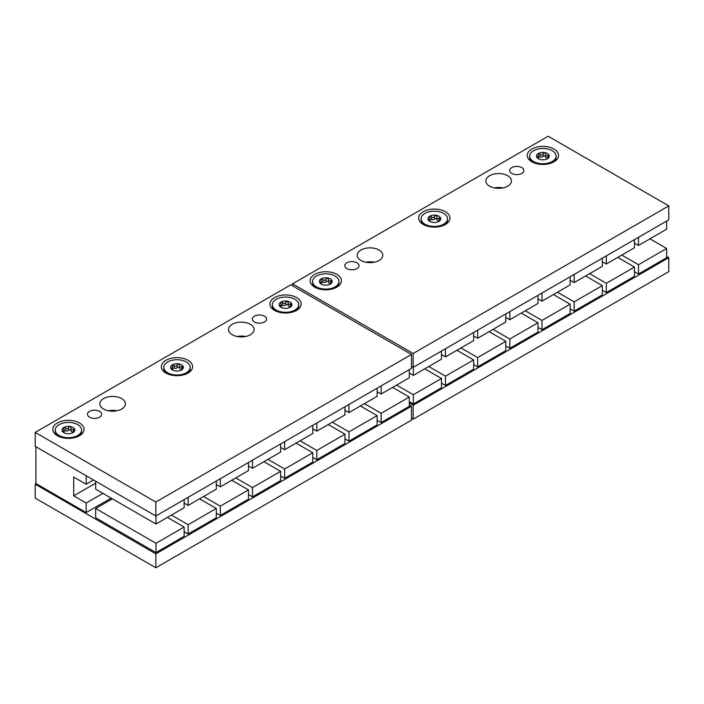 <?xml version="1.0" encoding="UTF-8"?>
<svg xmlns="http://www.w3.org/2000/svg" width="704" height="704" viewBox="0 0 704 704"><rect width="100%" height="100%" fill="white"/><g stroke="black" fill="none" stroke-linecap="round" stroke-linejoin="round"><path stroke-width="1.06" d="M71.025 430.663A1.276 0.739 0 0 0 70.03 429.977A1.276 0.739 0 0 0 68.622 430.346A2.235 1.294 180 0 1 65.472 430.839A1.276 0.739 0 0 0 64.046 430.866M64.046 432.626A2.235 1.294 180 0 0 64.046 432.529L64.046 430.399L62.242 431.006A6.398 3.696 180 0 1 63.897 427.434L65.472 428.014C66.836 429.361 67.883 429.194 68.622 427.53L68.622 430.346M72.908 432.678L72.943 432.661A6.398 3.696 180 0 1 66.766 433.611A6.398 3.696 180 0 1 63.897 432.661A6.398 3.696 180 0 1 62.242 431.006L64.548 432.986M72.943 432.661L73.128 432.441C72.503 432.731 72.785 432.133 73.973 430.619L74.606 429.088A6.398 3.696 180 0 1 72.943 432.661L73.128 432.546M74.642 429.308L73.33 429.238C71.905 430.17 71.139 429.73 71.025 427.9L71.025 427.856M63.897 427.434L63.712 429.035L63.897 427.434A6.398 3.696 180 0 1 70.074 426.483L68.622 427.53M64.046 430.399L63.712 429.035M62.876 431.728L62.876 430.848L62.242 431.006M72.952 432.036A2.235 1.294 180 0 1 71.025 430.76L71.025 427.9L70.074 426.483A6.398 3.696 180 0 1 74.606 429.088M81.646 430.047A13.218 7.63 180 0 0 77.774 424.653A13.218 7.63 0 0 0 63.36 422.998A13.218 7.63 0 0 0 55.202 430.047A13.218 7.63 0 0 0 59.074 435.442A13.218 7.63 180 0 0 73.48 437.096A13.218 7.63 180 0 0 81.646 430.047L81.646 431.323A13.218 7.63 180 0 1 78.558 436.225M58.291 436.225A13.218 7.63 180 0 1 55.202 431.323L55.202 430.047M79.482 422.963A15.638 9.029 0 0 0 57.367 422.963A15.638 9.029 0 0 0 57.367 435.732L57.367 435.732A15.638 9.029 0 0 0 79.482 435.732A15.638 9.029 0 0 0 79.482 422.963M35.2 432.397L155.83 502.04L411.462 354.455L411.462 368.386L155.83 515.97L35.2 446.327L35.2 432.397L290.831 284.812L411.462 354.455M264.44 316.175A7.11 4.101 180 0 1 266.526 319.079A7.11 4.101 180 0 1 262.134 322.872A7.11 4.101 180 0 1 254.39 321.983A7.11 4.101 180 0 1 252.314 319.079A7.11 4.101 180 0 1 256.696 315.286A7.11 4.101 180 0 1 264.44 316.175M99.59 411.356A7.11 4.101 180 0 1 101.666 414.26A7.11 4.101 180 0 1 97.275 418.053A7.11 4.101 180 0 1 89.531 417.164A7.11 4.101 180 0 1 87.454 414.26A7.11 4.101 180 0 1 91.837 410.467A7.11 4.101 180 0 1 99.59 411.356M250.369 324.306A12.795 7.383 0 0 0 236.43 322.705A12.795 7.383 0 0 0 228.527 329.525A12.795 7.383 0 0 0 232.276 334.752A12.795 7.383 0 0 0 246.224 336.354A12.795 7.383 0 0 0 254.118 329.525A12.795 7.383 0 0 0 250.369 324.306M121.704 398.587A12.795 7.383 0 0 0 107.756 396.994A12.795 7.383 0 0 0 99.862 403.814A12.795 7.383 0 0 0 103.602 409.042A12.795 7.383 0 0 0 117.55 410.643A12.795 7.383 0 0 0 125.444 403.814A12.795 7.383 0 0 0 121.704 398.587M296.613 297.607A15.638 9.029 0 0 0 274.498 297.607A15.638 9.029 0 0 0 274.498 310.376L274.498 310.376A15.638 9.029 0 0 0 296.613 310.376A15.638 9.029 0 0 0 296.613 297.607M188.047 360.29A15.638 9.029 0 0 0 165.933 360.29A15.638 9.029 0 0 0 165.933 373.058L165.933 373.058A15.638 9.029 0 0 0 188.047 373.058A15.638 9.029 0 0 0 188.047 360.29M155.83 502.04L155.83 515.97M86.17 475.754L86.17 484.238L73.7 477.039L73.7 495.845L86.17 503.043L86.17 512.574L35.904 483.551L35.904 446.732M86.17 512.574L111.17 498.133M411.462 406.243L155.83 553.837L35.2 484.194L35.2 498.115L155.83 567.767L411.462 420.174L411.462 406.243L409.297 405.002M36.106 483.666L35.2 484.194M312.796 457.406L316.818 459.73L344.96 443.476L344.96 434.192L328.258 424.547M280.632 475.974L284.654 478.298L312.796 462.053L312.796 452.76L296.085 443.115M248.459 494.551L252.481 496.874L280.632 480.621L280.632 471.337L263.921 461.692M216.295 513.119L220.317 515.442L248.459 499.189L248.459 489.905L231.757 480.26M184.122 531.696L188.144 534.019L216.295 517.766L216.295 508.482L199.584 498.837M112.376 498.837L95.665 508.482L95.665 517.766L155.98 552.587L184.122 536.334L184.122 527.05L167.42 517.405M377.133 420.262L381.154 422.585L409.297 406.331L409.297 397.047L392.594 387.402M344.96 438.838L348.982 441.153L377.133 424.908L377.133 415.624L360.422 405.97M502.929 187.915A12.795 7.383 0 0 0 494.402 187.915M374.255 262.205A12.795 7.383 0 0 0 365.728 262.205M245.59 336.494A12.795 7.383 0 0 0 237.063 336.494M116.917 410.775A12.795 7.383 0 0 0 108.39 410.775M507.707 175.727A12.795 7.383 0 0 0 493.768 174.126A12.795 7.383 0 0 0 485.866 180.954A12.795 7.383 0 0 0 489.614 186.173A12.795 7.383 0 0 0 503.562 187.774A12.795 7.383 0 0 0 511.456 180.954A12.795 7.383 0 0 0 507.707 175.727M292.538 285.798L292.538 283.826L413.169 353.47L668.8 205.885L668.8 219.806L413.169 367.4L411.462 366.414M292.538 283.826L548.17 136.233L668.8 205.885M521.787 167.605A7.11 4.101 180 0 1 523.864 170.509A7.11 4.101 180 0 1 519.482 174.302A7.11 4.101 180 0 1 511.729 173.413A7.11 4.101 180 0 1 509.652 170.509A7.11 4.101 180 0 1 514.034 166.716A7.11 4.101 180 0 1 521.787 167.605M356.928 262.786A7.11 4.101 180 0 1 359.005 265.69A7.11 4.101 180 0 1 354.622 269.482A7.11 4.101 180 0 1 346.87 268.585A7.11 4.101 180 0 1 344.793 265.69A7.11 4.101 180 0 1 349.175 261.897A7.11 4.101 180 0 1 356.928 262.786M379.042 250.017A12.795 7.383 0 0 0 365.094 248.415A12.795 7.383 0 0 0 357.201 255.244A12.795 7.383 0 0 0 360.95 260.462A12.795 7.383 0 0 0 374.889 262.064A12.795 7.383 0 0 0 382.791 255.244A12.795 7.383 0 0 0 379.042 250.017M553.951 149.037A15.638 9.029 0 0 0 531.837 149.037A15.638 9.029 0 0 0 531.837 161.806L531.837 161.806A15.638 9.029 0 0 0 553.951 161.806A15.638 9.029 0 0 0 553.951 149.037M445.386 211.71A15.638 9.029 0 0 0 423.271 211.71A15.638 9.029 0 0 0 423.271 224.479L423.271 224.479A15.638 9.029 0 0 0 445.386 224.479A15.638 9.029 0 0 0 445.386 211.71M336.82 274.393A15.638 9.029 0 0 0 314.706 274.393A15.638 9.029 0 0 0 314.706 287.162L314.706 287.162A15.638 9.029 0 0 0 336.82 287.162A15.638 9.029 0 0 0 336.82 274.393M413.169 353.47L413.169 367.4M411.462 418.202L413.169 419.188L668.8 271.603L668.8 257.673L666.635 256.423M668.8 257.673L413.169 405.258L409.297 403.022M634.471 271.691L638.493 274.014L666.635 257.761L666.635 248.477L649.933 238.832M602.307 290.259L606.329 292.582L634.471 276.329L634.471 267.045L617.76 257.4M570.134 308.836L574.156 311.15L602.307 294.906L602.307 285.622L585.596 275.968M537.97 327.404L541.992 329.727L570.134 313.474L570.134 304.19L553.432 294.545M505.798 345.972L509.819 348.295L537.97 332.05L537.97 322.758L521.259 313.113M473.634 364.549L477.655 366.872L505.798 350.618L505.798 341.334L489.095 331.69M441.47 383.117L445.491 385.44L473.634 369.186L473.634 359.902L456.922 350.258M409.297 401.694L413.318 404.017L441.47 387.763L441.47 378.479L424.758 368.834M413.169 419.188L413.169 405.258M86.17 503.043L102.916 493.372M73.7 495.845L95.665 483.164M86.17 484.238L93.518 479.996M621.782 255.077L638.493 264.722L666.635 248.477M638.493 274.014L638.493 264.722M589.618 273.654L606.329 283.298L634.471 267.045M606.329 292.582L606.329 283.298M557.454 292.222L574.156 301.866L602.307 285.622M574.156 311.15L574.156 301.866M525.281 310.79L541.992 320.443L570.134 304.19M541.992 329.727L541.992 320.443M493.117 329.366L509.819 339.011L537.97 322.758M509.819 348.295L509.819 339.011M460.944 347.934L477.655 357.579L505.798 341.334M477.655 366.872L477.655 357.579M428.78 366.511L445.491 376.156L473.634 359.902M445.491 385.44L445.491 376.156M396.616 385.079L413.318 394.724L441.47 378.479M413.318 404.017L413.318 394.724M441.47 351.058L441.47 359.181L413.318 375.434L409.297 373.111M413.318 367.312L413.318 375.434M473.634 332.49L473.634 340.613L445.491 356.866L441.47 354.543M445.491 348.735L445.491 356.866M505.798 313.914L505.798 322.045L477.655 338.29L473.634 335.966M477.655 330.167L477.655 338.29M537.97 295.346L537.97 303.468L509.819 319.722L505.798 317.398M509.819 311.59L509.819 319.722M570.134 276.769L570.134 284.9L541.992 301.145L537.97 298.83M541.992 293.022L541.992 301.145M602.307 258.201L602.307 266.323L574.156 282.577L570.134 280.254M574.156 274.454L574.156 282.577M634.471 239.633L634.471 247.755L606.329 264.009L602.307 261.686M606.329 255.878L606.329 264.009M666.635 221.056L666.635 229.178L638.493 245.432L634.471 243.109M638.493 237.31L638.493 245.432M532.761 162.298A13.218 7.63 180 0 1 529.672 157.388L529.672 156.112A13.218 7.63 0 0 0 533.544 161.515A13.218 7.63 180 0 0 547.95 163.17A13.218 7.63 180 0 0 556.116 156.112L556.116 157.388A13.218 7.63 180 0 1 553.027 162.298M556.116 156.112A13.218 7.63 180 0 0 552.244 150.718A13.218 7.63 0 0 0 537.838 149.063A13.218 7.63 0 0 0 529.672 156.112M547.378 158.743L547.598 158.506C546.973 158.805 547.254 158.198 548.442 156.684L549.076 155.162L547.8 155.302C546.374 156.244 545.609 155.795 545.494 153.965L544.553 152.548A6.398 3.696 180 0 1 549.076 155.162A6.398 3.696 180 0 1 547.422 158.726A6.398 3.696 180 0 1 541.235 159.685A6.398 3.696 180 0 1 538.366 158.726A6.398 3.696 180 0 1 536.712 157.071A6.398 3.696 180 0 1 538.366 153.498A6.398 3.696 180 0 1 544.553 152.548L543.092 153.595L543.092 156.411A2.235 1.294 180 0 1 539.942 156.904A1.276 0.739 0 0 0 538.525 156.93M538.366 153.498L538.19 155.1L538.366 153.498L539.942 154.088C541.306 155.426 542.353 155.258 543.092 153.595M537.346 157.802L537.346 156.922L536.712 157.071L538.525 156.464L538.19 155.1M547.422 158.101A2.235 1.294 180 0 1 545.494 156.825L545.494 153.921M536.712 157.071L539.018 159.051M538.525 156.464L538.525 158.594A2.235 1.294 180 0 1 538.516 158.69M545.494 156.728A1.276 0.739 0 0 0 544.5 156.042A1.276 0.739 0 0 0 543.092 156.411M545.494 156.825A2.235 1.294 180 0 1 545.494 156.79L545.494 154.15M424.195 224.972A13.218 7.63 180 0 1 421.106 220.07L421.106 218.794A13.218 7.63 0 0 0 424.978 224.189A13.218 7.63 180 0 0 439.384 225.843A13.218 7.63 180 0 0 447.55 218.794L447.55 220.07A13.218 7.63 180 0 1 444.462 224.972M447.55 218.794A13.218 7.63 180 0 0 443.678 213.4A13.218 7.63 0 0 0 429.273 211.746A13.218 7.63 0 0 0 421.106 218.794M438.812 221.426L439.032 221.188C438.407 221.478 438.689 220.871 439.877 219.366L440.51 217.835L439.234 217.976C437.809 218.918 437.043 218.478 436.929 216.647L435.987 215.23A6.398 3.696 180 0 1 440.51 217.835A6.398 3.696 180 0 1 438.856 221.408A6.398 3.696 180 0 1 432.67 222.358A6.398 3.696 180 0 1 429.801 221.408A6.398 3.696 180 0 1 428.146 219.754A6.398 3.696 180 0 1 429.81 216.181A6.398 3.696 180 0 1 435.987 215.23L434.526 216.278L434.526 219.094A2.235 1.294 180 0 1 431.376 219.578A1.276 0.739 0 0 0 429.959 219.613M429.81 216.181L429.625 217.782L429.81 216.181L431.376 216.762C432.74 218.108 433.787 217.941 434.526 216.278M428.78 220.475L428.78 219.595L428.146 219.754L429.959 219.146L429.625 217.782M438.856 220.783A2.235 1.294 180 0 1 436.929 219.507L436.929 216.603M428.146 219.754L430.452 221.734M429.959 219.146L429.959 221.276A2.235 1.294 180 0 1 429.95 221.364M436.929 219.41A1.276 0.739 0 0 0 435.934 218.724A1.276 0.739 0 0 0 434.526 219.094M436.929 219.507A2.235 1.294 180 0 1 436.929 219.463L436.929 216.823M315.63 287.654A13.218 7.63 180 0 1 312.541 282.753L312.541 281.477A13.218 7.63 0 0 0 316.413 286.871A13.218 7.63 180 0 0 330.827 288.526A13.218 7.63 180 0 0 338.985 281.477L338.985 282.753A13.218 7.63 180 0 1 335.896 287.654M338.985 281.477A13.218 7.63 180 0 0 335.113 276.074A13.218 7.63 0 0 0 320.707 274.419A13.218 7.63 0 0 0 312.541 281.477M330.246 284.108L330.466 283.862C329.842 284.161 330.123 283.554 331.311 282.049L331.945 280.518L330.669 280.658C329.243 281.6 328.478 281.16 328.363 279.33L327.422 277.904A6.398 3.696 180 0 1 331.945 280.518A6.398 3.696 180 0 1 330.29 284.082A6.398 3.696 180 0 1 324.104 285.041A6.398 3.696 180 0 1 321.244 284.082A6.398 3.696 180 0 1 319.581 282.427A6.398 3.696 180 0 1 321.244 278.863A6.398 3.696 180 0 1 327.422 277.904L325.961 278.96L325.961 281.776A2.235 1.294 180 0 1 322.819 282.26A1.276 0.739 0 0 0 321.394 282.295M321.244 278.863L321.059 280.456L321.244 278.863L322.819 279.444C324.174 280.782 325.222 280.623 325.961 278.96M320.214 283.158L320.214 282.278L319.581 282.427L321.394 281.82L321.059 280.456M330.29 283.466A2.235 1.294 180 0 1 328.363 282.181L328.363 279.277M319.581 282.427L321.886 284.416M321.394 281.82L321.394 283.958A2.235 1.294 180 0 1 321.385 284.046M328.363 282.084A1.276 0.739 0 0 0 327.369 281.406A1.276 0.739 0 0 0 325.961 281.776M328.363 282.181A2.235 1.294 180 0 1 328.363 282.146L328.363 279.506M155.83 567.767L155.83 553.837M300.106 440.792L316.818 450.446L344.96 434.192M316.818 459.73L316.818 450.446M267.942 459.369L284.654 469.014L312.796 452.76M284.654 478.298L284.654 469.014M235.778 477.937L252.481 487.582L280.632 471.337M252.481 496.874L252.481 487.582M203.606 496.514L220.317 506.158L248.459 489.905M220.317 515.442L220.317 506.158M171.442 515.082L188.144 524.726L216.295 508.482M188.144 534.019L188.144 524.726M95.665 508.482L155.98 543.303L184.122 527.05M155.98 552.587L155.98 543.303M364.443 403.656L381.154 413.301L409.297 397.047M381.154 422.585L381.154 413.301M332.279 422.224L348.982 431.869L377.133 415.624M348.982 441.153L348.982 431.869M184.122 499.638L184.122 507.76L155.98 524.005L95.665 489.183L95.665 481.237M155.98 515.882L155.98 524.005M216.295 481.061L216.295 489.183L188.144 505.437L184.122 503.114M188.144 497.314L188.144 505.437M248.459 462.493L248.459 470.615L220.317 486.869L216.295 484.546M220.317 478.738L220.317 486.869M280.632 443.916L280.632 452.047L252.481 468.292L248.459 465.969M252.481 460.17L252.481 468.292M312.796 425.348L312.796 433.47L284.654 449.724L280.632 447.401M284.654 441.593L284.654 449.724M344.96 406.771L344.96 414.902L316.818 431.147L312.796 428.833M316.818 423.025L316.818 431.147M377.133 388.203L377.133 396.326L348.982 412.579L344.96 410.256M348.982 404.457L348.982 412.579M409.297 369.635L409.297 377.758L381.154 394.011L377.133 391.688M381.154 385.88L381.154 394.011M275.422 310.869A13.218 7.63 180 0 1 272.334 305.967L272.334 304.691A13.218 7.63 0 0 0 276.206 310.086A13.218 7.63 180 0 0 290.611 311.74A13.218 7.63 180 0 0 298.778 304.691L298.778 305.967A13.218 7.63 180 0 1 295.689 310.869M298.778 304.691A13.218 7.63 180 0 0 294.906 299.288A13.218 7.63 0 0 0 280.491 297.634A13.218 7.63 0 0 0 272.334 304.691M290.039 307.322L290.259 307.076C289.634 307.375 289.916 306.768 291.104 305.263L291.738 303.732L290.462 303.873C289.036 304.814 288.27 304.374 288.156 302.544L287.206 301.118A6.398 3.696 180 0 1 291.738 303.732A6.398 3.696 180 0 1 290.074 307.296A6.398 3.696 180 0 1 283.897 308.255A6.398 3.696 180 0 1 281.028 307.296A6.398 3.696 180 0 1 279.374 305.642A6.398 3.696 180 0 1 281.028 302.078A6.398 3.696 180 0 1 287.206 301.118L285.754 302.174L285.754 304.99A2.235 1.294 180 0 1 282.603 305.474A1.276 0.739 0 0 0 281.178 305.51M281.028 302.078L280.843 303.67L281.028 302.078L282.603 302.658C283.967 303.996 285.014 303.838 285.754 302.174M280.007 306.372L280.007 305.492L279.374 305.642L281.178 305.034L280.843 303.67M290.083 306.68A2.235 1.294 180 0 1 288.156 305.395L288.156 302.491M279.374 305.642L281.679 307.63M281.178 305.034L281.178 307.173A2.235 1.294 180 0 1 281.178 307.261M288.156 305.298A1.276 0.739 0 0 0 287.162 304.621A1.276 0.739 0 0 0 285.754 304.99M288.156 305.395A2.235 1.294 180 0 1 288.156 305.36L288.156 302.72M166.857 373.551A13.218 7.63 180 0 1 163.768 368.641L163.768 367.365A13.218 7.63 0 0 0 167.64 372.768A13.218 7.63 180 0 0 182.046 374.422A13.218 7.63 180 0 0 190.212 367.365L190.212 368.641A13.218 7.63 180 0 1 187.123 373.551M190.212 367.365A13.218 7.63 180 0 0 186.34 361.97A13.218 7.63 0 0 0 171.926 360.316A13.218 7.63 0 0 0 163.768 367.365M181.474 370.005L181.694 369.758C181.069 370.058 181.35 369.45 182.538 367.937L183.172 366.414L181.896 366.555C180.47 367.497 179.705 367.048 179.59 365.226L178.64 363.801A6.398 3.696 180 0 1 183.172 366.414A6.398 3.696 180 0 1 181.509 369.978A6.398 3.696 180 0 1 175.331 370.938A6.398 3.696 180 0 1 172.462 369.978A6.398 3.696 180 0 1 170.808 368.324A6.398 3.696 180 0 1 172.462 364.76A6.398 3.696 180 0 1 178.64 363.801L177.188 364.848L177.188 367.673A2.235 1.294 180 0 1 174.038 368.157A1.276 0.739 0 0 0 172.612 368.183M172.462 364.76L172.278 366.353L172.462 364.76L174.038 365.341C175.402 366.678 176.449 366.52 177.188 364.848M171.442 369.054L171.442 368.174L170.808 368.324L172.612 367.717L172.278 366.353M181.518 369.362A2.235 1.294 180 0 1 179.59 368.078L179.59 365.174M170.808 368.324L173.114 370.304M172.612 367.717L172.612 369.846A2.235 1.294 180 0 1 172.612 369.943M179.59 367.981A1.276 0.739 0 0 0 178.596 367.294A1.276 0.739 0 0 0 177.188 367.673M179.59 368.078A2.235 1.294 180 0 1 179.59 368.042L179.59 365.402M71.025 430.76A2.235 1.294 180 0 1 71.025 430.716L71.025 428.085M65.472 428.014L65.472 430.839M539.942 154.088L539.942 156.904M547.8 155.302L547.8 157.511M431.376 216.762L431.376 219.578M439.234 217.976L439.234 220.185M322.819 279.444L322.819 282.26M330.669 280.658L330.669 282.867M282.603 302.658L282.603 305.474M290.462 303.873L290.462 306.082M174.038 365.341L174.038 368.157M181.896 366.555L181.896 368.764M73.33 429.238L73.33 431.438"/></g></svg>
